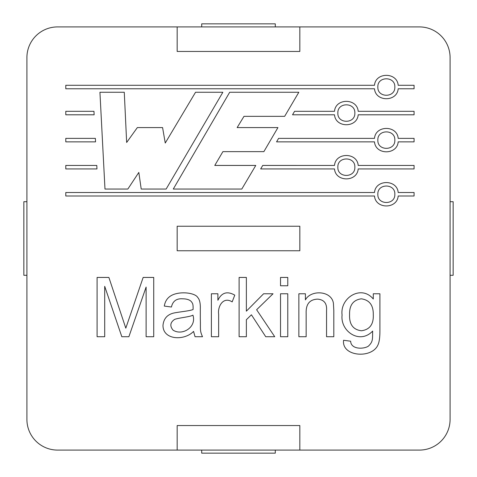 <?xml version="1.0" encoding="UTF-8"?>
<svg xmlns="http://www.w3.org/2000/svg" width="477" height="477" viewBox="0 0 477 477"><rect width="100%" height="100%" fill="white"/><g stroke="black" fill="none" stroke-linecap="round" stroke-linejoin="round"><path stroke-width="0.72" d="M298.829 92.258L229.687 92.258L173.276 189.047L241.797 189.047L255.767 165.441L214.775 165.441L222.896 151.638L263.87 151.638L277.942 127.586L237.147 127.586L243.991 116.334L284.656 116.334L298.829 92.258L229.687 92.258L173.276 189.047L241.797 189.047L255.767 165.441L214.775 165.441L222.896 151.638L263.87 151.638L277.942 127.586L237.147 127.586L243.991 116.334L284.656 116.334L298.829 92.258M94.142 114.79L65.79 114.79L65.79 111.308L93.963 111.308L94.142 114.79L65.79 114.79L65.79 111.308L93.963 111.308L94.142 114.79M95.555 141.86L65.79 141.86L65.79 138.378L95.37 138.378L95.555 141.86L65.79 141.86L65.79 138.378L95.37 138.378L95.555 141.86M294.583 111.308L334.502 111.308C335.54 98.053 357.16 98.053 358.197 111.308L414.084 111.308L414.084 114.79L358.197 114.79C357.16 128.045 335.54 128.045 334.502 114.79L292.532 114.79L294.583 111.308L334.502 111.308C335.54 98.053 357.16 98.053 358.197 111.308L414.084 111.308L414.084 114.79L358.197 114.79C357.16 128.045 335.54 128.045 334.502 114.79L292.532 114.79L294.583 111.308M262.732 165.441L334.502 165.447C335.54 152.193 357.16 152.193 358.197 165.447L414.084 165.447L414.084 168.93L358.197 168.93C357.16 182.184 335.54 182.184 334.502 168.93L260.669 168.93L262.732 165.441L334.502 165.447C335.54 152.193 357.16 152.193 358.197 165.447L414.084 165.447L414.084 168.93L358.197 168.93C357.16 182.184 335.54 182.184 334.502 168.93L260.669 168.93L262.732 165.441M326.548 336.72L326.548 310.61C327.097 303.479 324.116 299.657 317.599 299.133C309.627 299.461 305.817 304.183 306.156 313.294L306.156 336.72L298.864 336.72L298.864 293.772L305.411 293.772L305.411 299.884C310.76 289.611 331.539 290.433 333.411 303.277L333.805 310.336L333.805 336.72L326.548 336.72L326.548 310.61C327.097 303.479 324.116 299.657 317.599 299.133C309.627 299.461 305.817 304.183 306.156 313.294L306.156 336.72L298.864 336.72L298.864 293.772L305.411 293.772L305.411 299.884C310.76 289.611 331.539 290.433 333.411 303.277L333.805 310.336L333.805 336.72L326.548 336.72M287.78 277.441L287.78 285.765L280.524 285.765L280.524 277.441L287.78 277.441L287.78 285.765L280.524 285.765L280.524 277.441L287.78 277.441M232.168 301.893C223.349 296.211 217.5 306.282 218.645 314.242L218.645 336.72L211.383 336.72L211.383 293.772L217.894 293.772L217.894 300.277C221.626 292.55 227.249 290.845 234.773 295.15L232.168 301.893C223.349 296.211 217.5 306.282 218.645 314.242L218.645 336.72L211.383 336.72L211.383 293.772L217.894 293.772L217.894 300.277C221.626 292.55 227.249 290.845 234.773 295.15L232.168 301.893M104.701 286.319L104.701 336.72L97.087 336.72L97.087 277.441L108.881 277.441L125.803 328.164L143.154 277.441L153.725 277.441L153.725 336.72L146.111 336.72L146.111 287.065L128.879 336.72L121.82 336.72L104.701 286.319L104.701 336.72L97.087 336.72L97.087 277.441L108.881 277.441L125.803 328.164L143.154 277.441L153.725 277.441L153.725 336.72L146.111 336.72L146.111 287.065L128.879 336.72L121.82 336.72L104.701 286.319M26.915 419.42A30.665 30.665 0 0 0 57.58 450.085L419.42 450.085A30.665 30.665 0 0 0 450.085 419.42L450.085 57.58A30.665 30.665 0 0 0 419.42 26.915L57.58 26.915A30.665 30.665 0 0 0 26.915 57.58L26.915 419.42A30.665 30.665 0 0 0 57.58 450.085L419.42 450.085A30.665 30.665 0 0 0 450.085 419.42L450.085 275.295L453.15 275.295L453.15 201.705L450.085 201.705L450.085 57.58A30.665 30.665 0 0 0 419.42 26.915L57.58 26.915A30.665 30.665 0 0 0 26.915 57.58L26.915 201.705L23.85 201.705L23.85 275.295L26.915 275.295L26.915 419.42L26.915 57.58L26.915 419.42M278.598 138.378L374.493 138.378C375.536 125.123 397.15 125.123 398.188 138.378L414.084 138.378L414.084 141.86L398.188 141.86C397.15 155.114 375.536 155.114 374.493 141.86L276.559 141.86L278.598 138.378L374.493 138.378C375.536 125.123 397.15 125.123 398.188 138.378L414.084 138.378L414.084 141.86L398.188 141.86C397.15 155.114 375.536 155.114 374.493 141.86L276.559 141.86L278.598 138.378M202.51 336.72L195.057 336.72L193.561 331.396C184.539 340.936 162.895 340.238 162.991 325.403C163.617 318.797 167.129 314.695 173.521 313.097C178.368 311.958 190.031 310.968 193.084 309.507C193.274 303.622 192.571 303.33 191.074 301.303C189.196 299.639 186.412 298.817 182.715 298.823C176.532 298.352 172.769 301.088 171.434 307.021L164.297 306.079C165.269 300.236 168.476 296.33 173.92 294.363C183.007 291.131 195.588 293.427 197.663 297.398C199.624 299.431 200.507 303.306 200.304 309.036L200.304 318.779C200.704 329.351 199.559 330.209 202.51 336.72L195.057 336.72L193.561 331.396C184.539 340.936 162.895 340.238 162.991 325.403C163.617 318.797 167.129 314.695 173.521 313.097C178.368 311.958 190.031 310.968 193.084 309.507C193.274 303.622 192.571 303.33 191.074 301.303C189.196 299.639 186.412 298.817 182.715 298.823C176.532 298.352 172.769 301.088 171.434 307.021L164.297 306.079C165.269 300.236 168.476 296.33 173.92 294.363C183.007 291.131 195.588 293.427 197.663 297.398C199.624 299.431 200.507 303.306 200.304 309.036L200.304 318.779C200.704 329.351 199.559 330.209 202.51 336.72M246.37 319.721L246.37 336.72L239.114 336.72L239.114 277.441L246.37 277.441L246.37 311.165L263.602 293.772L273.029 293.772L256.62 309.746L274.728 336.72L265.731 336.72L251.415 314.79L246.37 319.721L246.37 336.72L239.114 336.72L239.114 277.441L246.37 277.441L246.37 311.165L263.602 293.772L273.029 293.772L256.62 309.746L274.728 336.72L265.731 336.72L251.415 314.79L246.37 319.721M287.78 293.772L287.78 336.72L280.524 336.72L280.524 293.772L287.78 293.772L287.78 336.72L280.524 336.72L280.524 293.772L287.78 293.772M373.282 293.772L379.913 293.772L379.913 330.883C379.919 337.585 379.233 342.331 377.862 345.121C371.702 358.966 341.431 356.641 343.589 340.268L350.649 341.216C350.947 349.534 363.665 349.313 368.393 346.147C373.157 341.592 372.459 339.213 372.656 331.08C359.73 344.865 340.143 331.157 342.087 315.029C339.809 297.791 361.339 284.405 373.282 299.019L373.282 293.772L379.913 293.772L379.913 330.883C379.919 337.585 379.233 342.331 377.862 345.121C371.702 358.966 341.431 356.641 343.589 340.268L350.649 341.216C350.947 349.534 363.665 349.313 368.393 346.147C373.157 341.592 372.459 339.213 372.656 331.08C359.73 344.865 340.143 331.157 342.087 315.029C339.809 297.791 361.339 284.405 373.282 299.019L373.282 293.772M65.79 192.517L374.493 192.517C375.536 179.263 397.15 179.263 398.188 192.517L414.084 192.517L414.084 195.999L398.188 195.999C397.15 209.254 375.536 209.254 374.493 195.999L65.79 195.999L65.79 192.517L374.493 192.517C375.536 179.263 397.15 179.263 398.188 192.517L414.084 192.517L414.084 195.999L398.188 195.999C397.15 209.254 375.536 209.254 374.493 195.999L65.79 195.999L65.79 192.517M65.79 85.288L374.493 85.288C375.536 72.039 397.15 72.039 398.188 85.288L414.084 85.288L414.084 88.77L398.188 88.77C397.15 102.024 375.536 102.024 374.493 88.77L65.79 88.77L65.79 85.288L374.493 85.288C375.536 72.039 397.15 72.039 398.188 85.288L414.084 85.288L414.084 88.77L398.188 88.77C397.15 102.024 375.536 102.024 374.493 88.77L65.79 88.77L65.79 85.288M96.962 168.93L65.79 168.93L65.79 165.447L96.783 165.447L96.962 168.93L65.79 168.93L65.79 165.447L96.783 165.447L96.962 168.93M127.842 189.047L104.982 189.047L99.931 92.258L124.276 92.258L126.655 142.474L137.34 127.586L162.579 127.586L165.251 143.028L195.54 92.258L222.854 92.258L166.145 189.047L141.204 189.047L138.825 172.424L127.842 189.047L104.982 189.047L99.931 92.258L124.276 92.258L126.655 142.474L137.34 127.586L162.579 127.586L165.251 143.028L195.54 92.258L222.854 92.258L166.145 189.047L141.204 189.047L138.825 172.424L127.842 189.047M337.859 113.049C337.305 124.008 355.395 124.008 354.84 113.049C355.395 102.096 337.305 102.096 337.859 113.049C337.305 124.008 355.395 124.008 354.84 113.049C355.395 102.096 337.305 102.096 337.859 113.049M337.859 167.188C337.305 178.148 355.395 178.148 354.84 167.188C355.395 156.235 337.305 156.235 337.859 167.188C337.305 178.148 355.395 178.148 354.84 167.188C355.395 156.235 337.305 156.235 337.859 167.188M349.581 314.516C349.158 324.318 353.099 329.732 361.411 330.764C369.729 329.655 373.688 324.318 373.282 314.754C373.449 305.25 369.448 299.938 361.298 298.823C353.248 299.944 349.343 305.173 349.581 314.516C349.158 324.318 353.099 329.732 361.411 330.764C369.729 329.655 373.688 324.318 373.282 314.754C373.449 305.25 369.448 299.938 361.298 298.823C353.248 299.944 349.343 305.173 349.581 314.516M377.85 87.029C377.295 97.988 395.385 97.988 394.831 87.029C395.385 76.076 377.295 76.076 377.85 87.029C377.295 97.988 395.385 97.988 394.831 87.029C395.385 76.076 377.295 76.076 377.85 87.029M377.85 140.119C377.295 151.078 395.385 151.078 394.831 140.119C395.385 129.166 377.295 129.166 377.85 140.119C377.295 151.078 395.385 151.078 394.831 140.119C395.385 129.166 377.295 129.166 377.85 140.119M192.929 315.148C189.977 316.931 178.929 317.807 174.665 319.369C170.206 322.38 169.657 325.958 173.008 330.096C182.184 336.184 196.858 327.192 192.929 315.148C189.977 316.931 178.929 317.807 174.665 319.369C170.206 322.38 169.657 325.958 173.008 330.096C182.184 336.184 196.858 327.192 192.929 315.148M377.85 194.258C377.295 205.217 395.385 205.217 394.831 194.258C395.385 183.305 377.295 183.305 377.85 194.258C377.295 205.217 395.385 205.217 394.831 194.258C395.385 183.305 377.295 183.305 377.85 194.258M201.705 26.915L201.705 23.85L275.295 23.85L275.295 26.915M201.705 450.085L201.705 453.15L275.295 453.15L275.295 450.085M299.83 450.085L177.17 450.085L177.17 425.55L299.83 425.55L299.83 450.085M177.17 26.915L299.83 26.915L299.83 51.45L177.17 51.45L177.17 26.915M450.085 419.42L450.085 57.58L450.085 419.42M57.58 450.085L177.17 450.085M419.42 26.915L299.83 26.915M177.17 250.765L177.17 226.235L299.83 226.235L299.83 250.765L177.17 250.765"/></g></svg>
